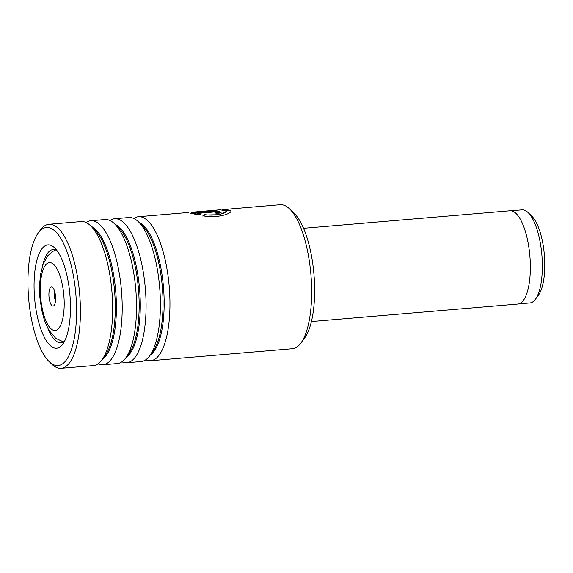 <?xml version="1.0" encoding="UTF-8"?>
<svg xmlns="http://www.w3.org/2000/svg" width="573" height="573" viewBox="0 0 573 573"><rect width="100%" height="100%" fill="white"/><g stroke="black" fill="none" stroke-linecap="round" stroke-linejoin="round"><path stroke-width="0.86" d="M510.951 210.792L522.01 209.854A46.707 15.972 85.2 0 1 528.07 212.554L531.78 216.136A42.545 14.554 85.2 0 1 544.35 254.835A42.545 14.554 85.2 0 1 538.477 295.102L535.418 299.256A46.707 15.972 85.2 0 1 532.675 301.95A46.707 15.972 85.2 0 1 529.896 302.938L518.837 303.876M528.07 212.554A46.707 15.972 85.2 0 1 541.872 255.049A46.707 15.972 85.2 0 1 535.418 299.256M50.882 287.209A9.562 3.273 -94.8 0 0 49.199 298.512A9.562 3.273 -94.8 0 0 53.64 305.86A9.562 3.273 -94.8 0 0 54.199 305.309A9.562 3.273 -94.8 0 0 55.524 296.255A9.562 3.273 -94.8 0 0 52.695 287.553A9.562 3.273 -94.8 0 0 50.882 287.209M54.815 292.008A5.315 1.819 -94.8 0 0 55.538 300.56M303.525 228.283L509.977 210.785A46.793 16.001 85.2 0 1 529.459 251.884A46.793 16.001 85.2 0 1 520.671 303.045A46.793 16.001 85.2 0 1 517.885 304.041L311.426 321.532M133.831 218.478A72.255 24.711 85.2 0 1 138.494 216.709A72.255 24.711 85.2 0 1 143.844 217.898A72.255 24.711 85.2 0 1 169.73 294.3A72.255 24.711 85.2 0 1 150.699 360.711L292.38 348.706A72.255 24.711 -94.8 0 0 300.925 343.005A72.255 24.711 -94.8 0 0 310.91 274.617A72.255 24.711 -94.8 0 0 289.558 208.88A72.255 24.711 -94.8 0 0 285.533 205.893A72.255 24.711 -94.8 0 0 280.183 204.704L222.188 209.668M51.541 228.641A69.283 23.694 -94.8 0 0 38.219 232.96A69.283 23.694 -94.8 0 0 28.65 298.533A69.283 23.694 -94.8 0 0 49.113 361.563A69.283 23.694 -94.8 0 0 52.981 364.428A69.283 23.694 -94.8 0 0 76.574 309.191A69.283 23.694 -94.8 0 0 51.541 228.641M38.219 232.96L40.404 229.995A72.255 24.711 85.2 0 1 48.949 224.294A72.255 24.711 85.2 0 1 54.299 225.49A72.255 24.711 85.2 0 1 80.184 301.885A72.255 24.711 85.2 0 1 61.146 368.296A72.255 24.711 85.2 0 1 55.796 367.107A72.255 24.711 85.2 0 1 51.771 364.12L49.113 361.563M51.728 245.717A51.857 17.734 85.2 0 1 54.614 247.858A51.857 17.734 85.2 0 1 69.935 295.038A51.857 17.734 85.2 0 1 62.772 344.115A51.857 17.734 85.2 0 1 52.802 347.353A51.857 17.734 85.2 0 1 34.065 287.059A51.857 17.734 85.2 0 1 51.728 245.717M48.032 328.787A46.757 15.994 -94.8 0 0 57.522 341.945A46.757 15.994 -94.8 0 0 60.989 342.718A46.757 15.994 -94.8 0 0 64.606 341.107M56.928 250.516A46.757 15.994 -94.8 0 0 56.555 250.308A46.757 15.994 -94.8 0 0 53.088 249.542A46.757 15.994 -94.8 0 0 42.667 265.449M109.959 220.505A72.255 24.711 85.2 0 1 114.614 218.728L128.946 217.518A72.255 24.711 85.2 0 1 134.297 218.707A72.255 24.711 85.2 0 1 138.322 221.694A72.255 24.711 85.2 0 1 159.666 287.431A72.255 24.711 85.2 0 1 149.689 355.819A72.255 24.711 85.2 0 1 141.144 361.52L126.819 362.73A72.255 24.711 85.2 0 1 121.927 361.771M86.079 222.525A72.255 24.711 85.2 0 1 90.735 220.755L105.067 219.538A72.255 24.711 85.2 0 1 110.417 220.734A72.255 24.711 85.2 0 1 114.442 223.721A72.255 24.711 85.2 0 1 135.787 289.458A72.255 24.711 85.2 0 1 125.809 357.846A72.255 24.711 85.2 0 1 117.264 363.54L102.939 364.757A72.255 24.711 85.2 0 1 98.047 363.791M114.614 218.728A72.255 24.711 85.2 0 1 119.965 219.925A72.255 24.711 85.2 0 1 145.85 296.32A72.255 24.711 85.2 0 1 126.819 362.73M48.949 224.294L81.187 221.565A72.255 24.711 85.2 0 1 86.537 222.754A72.255 24.711 85.2 0 1 90.563 225.741A72.255 24.711 85.2 0 1 111.914 291.478A72.255 24.711 85.2 0 1 101.93 359.865A72.255 24.711 85.2 0 1 93.385 365.567L61.146 368.296M90.735 220.755A72.255 24.711 85.2 0 1 96.085 221.944A72.255 24.711 85.2 0 1 121.97 298.347A72.255 24.711 85.2 0 1 102.939 364.757M190.673 213.17L199.039 215.104L200.808 214.08L197.205 213.407L213.951 211.989L216.823 212.411L215.448 212.891A72.255 24.711 85.2 0 1 216.938 214.037L221.078 212.447L219.495 211.487L212.461 211.322L190.673 213.17M215.505 210.527L192.764 212.16L219.975 209.804L226.722 210.878C226.937 213.306 214.968 216.236 204.676 214.617L202.899 215.763C216.422 218.585 232.409 213.844 230.94 210.52L224.516 209.417M215.484 210.241A72.255 24.711 85.2 0 1 216.952 210.406L191.332 212.576M150.699 360.711A72.255 24.711 85.2 0 1 145.807 359.744M289.558 208.88L294.107 213.263A67.156 22.97 85.2 0 1 313.947 274.36A67.156 22.97 85.2 0 1 304.671 337.92L300.925 343.005M200.808 214.488L197.212 213.822L197.205 213.407M216.823 212.411L215.935 213.242M221.02 212.655L212.476 211.745L191.891 213.485M230.955 210.986L225.16 209.797M192.793 212.59L192.764 212.16M226.729 210.807L226.729 211.222L219.817 214.689L204.668 215.025L204.676 214.617M204.668 215.025L202.885 216.164M57.164 329.733A34.043 11.646 -94.8 0 0 63.159 289.501A34.043 11.646 -94.8 0 0 47.358 263.336A34.043 11.646 -94.8 0 0 41.363 303.568A34.043 11.646 -94.8 0 0 57.164 329.733M138.981 222.331A67.757 23.178 85.2 0 1 139.683 222.668A67.757 23.178 85.2 0 1 163.556 288.104A67.757 23.178 85.2 0 1 150.226 355.088M115.101 224.351A67.757 23.178 85.2 0 1 115.803 224.688A67.757 23.178 85.2 0 1 139.676 290.124A67.757 23.178 85.2 0 1 126.347 357.108M91.222 226.378A67.757 23.178 85.2 0 1 91.924 226.715A67.757 23.178 85.2 0 1 115.796 292.151A67.757 23.178 85.2 0 1 102.474 359.135M138.322 221.694L142.333 225.561A67.757 23.178 85.2 0 1 162.352 287.202A67.757 23.178 85.2 0 1 152.991 351.335L149.689 355.819M114.442 223.721L118.453 227.588A67.757 23.178 85.2 0 1 138.473 289.229A67.757 23.178 85.2 0 1 129.111 353.362L125.809 357.846M90.563 225.741L94.574 229.608A67.757 23.178 85.2 0 1 114.593 291.249A67.757 23.178 85.2 0 1 105.231 355.382L101.93 359.865M212.476 211.745L212.461 211.322M55.703 249.928L52.387 251.604L47.788 255.759L43.183 264.01L40.547 274.281L39.551 284.982L39.888 297.509L41.693 310.122L44.472 320.479L48.612 329.819L55.703 338.292L63.496 341.895M138.494 216.709L188.617 212.461"/></g></svg>
